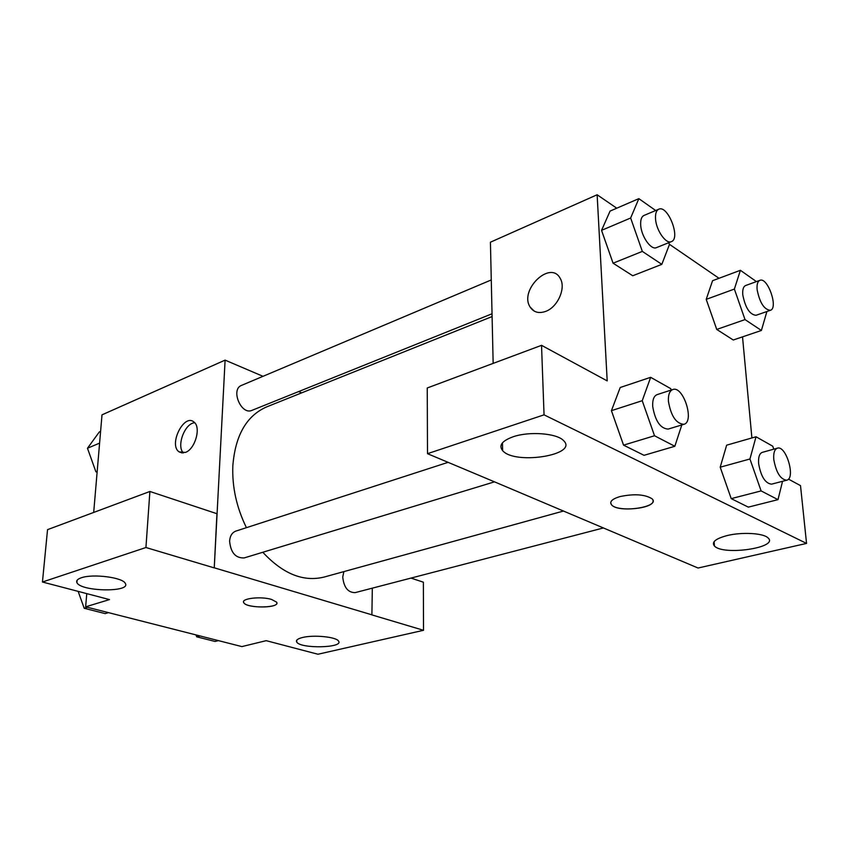 <?xml version="1.0" encoding="UTF-8"?>
<svg xmlns="http://www.w3.org/2000/svg" width="849" height="849" viewBox="0 0 849 849"><rect width="100%" height="100%" fill="white"/><g stroke="black" fill="none" stroke-linecap="round" stroke-linejoin="round"><path stroke-width="1.27" d="M410.99 578.084L423.375 582.191L423.513 630.298L317.951 654.239L266.193 640.666L241.891 646.598L85.643 606.823L86.768 593.631M93.687 512.446L102.007 414.832L225.102 360.125L262.999 376.319M372.318 588.166L371.894 614.899L423.513 630.298M302.393 637.535C297.606 638.756 295.707 640.263 296.715 642.035C300.334 648.965 344.132 647.999 338.528 641.08C336.406 636.899 313.472 634.617 302.393 637.535M298.668 391.569L301.671 392.864M185.358 452.443L179.075 451.87C168.335 444.834 183.936 413.219 193.88 421.974C201.415 426.983 195.206 449.27 185.358 452.443M85.643 606.823L109.489 599.585L42.45 582.011L47.533 529.659L149.891 491.475L216.941 513.709L214.256 567.811L225.102 360.125M194.697 422.749C184.806 423.152 176.199 446.181 183.416 452.952M81.324 577.787C77.492 579.092 76.028 580.695 76.909 582.594C80.613 591.679 131.319 592.549 125.302 583.422C123.073 577.479 92.891 573.542 81.324 577.787M149.891 491.475L145.932 547.52L214.107 567.854M42.45 582.011L145.932 547.52M271.563 599.436L276.583 602.121C281.231 608.096 246.879 608.733 243.812 602.758C240.309 598.534 260.76 596.04 271.563 599.436M372.042 614.867L214.256 567.811M243.557 601.877L243.812 602.748C246.475 608.181 277.453 608.446 276.87 603.023M491.274 279.937L241.541 385.382C230.323 389.373 241.201 415.458 251.941 410.364L492.038 313.78M343.866 571.61L342.741 577.033C343.845 587.434 347.984 592.634 355.179 592.623L603.522 527.929M448.028 462.355L235.852 531.103C232.117 532.535 230.026 535.868 229.601 541.11C230.716 552.667 235.587 558.271 244.204 557.92L494.309 481.914M492.102 316.56L266.575 406.926C246.528 415.777 235.279 435.388 232.838 465.783C232.01 486.859 236.542 507.49 246.433 527.675M262.808 552.264C282.844 573.828 303.22 582.106 323.936 577.108L563.524 511.024M495.827 482.402L698.048 568.023L806.55 543.413L544.05 414.843L427.503 453.684L495.827 482.402M493.152 363.383L490.425 242.198L597.134 194.761L616.745 208.196M619.908 496.591C634.15 493.63 644.837 494.341 651.958 498.724C661.371 506.991 618.953 513.422 611.683 504.996C609.158 501.855 611.896 499.053 619.908 496.591M727.009 535.602C741.686 531.888 763.347 533.076 767.952 537.831C779.647 547.584 723.284 555.946 714.455 546.024C711.324 542.182 715.505 538.701 727.009 535.602M513.167 436.757C529.309 431.133 556.944 433.266 563.524 440.567C579.156 455 514.77 465.231 502.629 450.639C498.48 445.46 501.992 440.833 513.167 436.757M610.675 503.001L611.683 504.975C617.785 512.276 654.452 508.615 653.03 500.751M427.503 453.684L427.238 387.982L541.535 345.331L607.194 380.904L597.134 194.761M541.535 345.331L544.05 414.843M806.55 543.413L800.511 485.628L788.445 479.101M782.545 481.298L777.992 499.647L748.319 507.129L731.222 498.639L720.196 467.205L726.648 445.184L756.024 436.768L772.749 446.203L773.789 449.174M766.902 311.519L761.394 330.463L733.271 340.003L716.736 329.433L706.209 299.357L712.566 280.701L740.402 270.3L756.417 281.592M668.757 242.676L669.415 244.576L661.827 264.347L632.738 275.755L613.074 263.201L601.538 230.355M681.811 424.946L674.838 446.277L644.041 455.319L623.548 445.141L611.407 410.672M742.525 336.862L751.896 437.946M669.288 244.204L719.018 278.292M545.642 311.403C538.828 313.748 533.681 312.326 530.19 307.136C518.686 290.125 550.651 259.348 560.308 278.578C566.145 288.182 557.623 307.232 545.642 311.403M560.319 278.589C550.651 259.348 518.697 290.125 530.201 307.147L534.244 311.127M661.827 264.347L642.332 251.4L630.648 218.013L638.841 198.645L655.683 210.52M658.76 209.215L643.977 215.455C641.536 216.665 640.433 219.806 640.677 224.889C641.144 236.266 651.077 250.434 656.5 247.611L671.347 241.636C681.025 238.58 667.834 204.577 658.76 209.215C656.33 210.414 655.258 213.566 655.524 218.681C656.044 230.132 665.977 244.438 671.347 241.636M632.738 275.755L613.074 263.201L601.559 230.344L610.081 211.083L638.841 198.645M642.332 251.4L613.074 263.201M630.648 218.013L601.559 230.344M761.394 330.463L745.029 319.595L734.374 289.074L740.402 270.3M759.887 280.329L745.624 285.529C743.342 286.569 742.397 289.668 742.779 294.836C745.326 307.805 749.741 314.629 756.034 315.297L770.361 310.32C778.639 308.187 767.666 276.753 759.887 280.329C757.637 281.359 756.714 284.468 757.128 289.668C759.717 302.722 764.132 309.609 770.361 310.32M733.271 340.003L716.736 329.433L706.219 299.357L734.374 289.074M745.029 319.595L716.736 329.433M674.838 446.277L654.526 435.76L642.226 400.707L650.663 377.317L670.721 388.63L671.209 390.052M672.769 389.542L657.126 394.615C653.889 395.942 652.414 399.858 652.69 406.363C655.184 420.966 660.342 428.543 668.152 429.095L683.901 424.309C694.917 421.783 683.233 385.308 672.769 389.542C669.564 390.869 668.121 394.796 668.428 401.344C670.986 416.063 676.144 423.725 683.901 424.309M644.041 455.319L623.548 445.141L611.429 410.661L620.226 387.494L650.663 377.317M654.526 435.76L623.548 445.141M642.226 400.707L611.429 410.661M777.992 499.647L761.107 490.913L749.943 458.991L756.024 436.768M777.355 448.176L762.306 452.358C759.409 453.483 758.189 457.25 758.635 463.692C760.969 476.607 765.278 483.431 771.561 484.163L786.705 480.216C795.959 478.549 786.142 444.961 777.355 448.176C774.5 449.291 773.312 453.079 773.789 459.553C776.177 472.564 780.475 479.452 786.705 480.216M748.319 507.129L731.222 498.639L720.217 467.194L749.943 458.991M761.107 490.913L731.222 498.639M97.115 472.193L95.905 471.789L87.468 448.261L99.312 431.95L100.596 431.398M97.189 471.269L95.905 471.789M99.588 443.125L87.468 448.261M90.323 456.21L93.592 465.337M108.481 612.638L105.18 613.604L84.221 608.287L78.14 591.371M87.511 607.3L84.221 608.287M78.83 593.292L80.475 597.876M218.426 640.624L215.073 641.462L196.671 636.803L196.002 634.914M200.024 635.933L196.671 636.803M296.715 642.035L296.768 640.178M179.075 451.87L182.195 452.995M76.909 582.594L77.121 580.228M714.455 546.024L714.105 541.63M502.629 450.639L502.438 442.86"/></g></svg>
